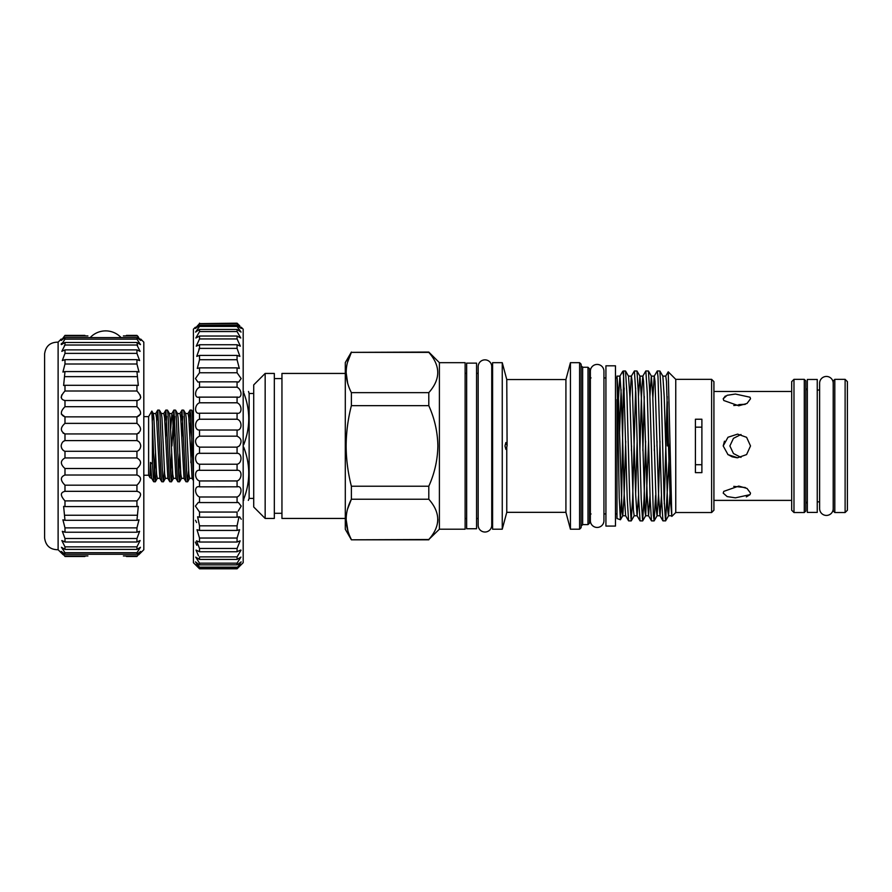 <?xml version="1.0" encoding="UTF-8"?>
<svg xmlns="http://www.w3.org/2000/svg" width="892" height="892" viewBox="0 0 892 892"><rect width="100%" height="100%" fill="white"/><g stroke="black" fill="none" stroke-linecap="round" stroke-linejoin="round"><path stroke-width="1.34" d="M826.416 376.446A6.79 6.79 0 0 1 833.206 383.248L833.206 508.63A6.79 6.79 0 0 1 826.416 515.431A6.79 6.79 0 0 1 819.625 508.63L819.625 383.248A6.79 6.79 0 0 1 826.416 376.446M845.114 379.345L847.4 381.642L847.4 510.235L845.114 512.532L845.114 379.345L834.812 379.345L834.812 512.532L833.284 511.005L833.284 380.873L834.812 379.345M833.206 388.99L833.284 445.944M723.2 398.78L723.791 400.508L738.754 405.793L747.017 403.452L750.518 398.78L750.038 397.23L735.409 394.041L727.136 395.29L723.2 398.78L725.352 396.026M738.877 404.589L743.783 404.344M723.2 445.944L727.995 454.63L737.606 457.763L746.593 454.574L750.518 445.944L746.604 437.314L737.606 434.114L727.995 437.247L723.2 445.944L724.471 441.172M740.996 434.493L733.447 438.362L729.879 445.944L733.447 453.526L740.996 457.384M723.2 493.098L727.158 496.588L735.443 497.836L750.038 494.647L750.518 493.098L747.028 488.437L738.754 486.084L723.791 491.369L723.2 493.098M733.77 486.374L745.288 487.534M750.038 494.647L746.336 496.9M737.082 457.763L732.176 456.838L727.772 454.463M791.683 510.235L791.683 381.642L793.98 379.345L793.98 512.532L791.683 510.235M805.811 445.944L805.811 511.005L804.283 512.532L804.283 379.345L805.811 380.873L805.811 445.944M807.338 512.409L807.338 379.468L817.25 379.468L817.25 512.409L807.338 512.409M478.168 525.232A6.79 6.79 0 0 0 484.958 532.022A6.79 6.79 0 0 0 491.748 525.232L491.748 366.645A6.79 6.79 0 0 0 484.958 359.855A6.79 6.79 0 0 0 478.168 366.645L478.168 525.232M502.252 445.944L502.252 362.676L492.596 362.676L492.596 529.201L502.252 529.201L502.252 445.944M506.767 444.918L505.875 442.51L504.972 445.944L505.875 449.367L507.091 445.944L506.767 379.546L502.252 362.676M579.599 529.201L579.599 362.676L581.127 364.204L581.127 527.674L579.599 529.201L570.434 529.201L565.918 512.331L565.918 379.546L506.767 379.546M570.434 529.201L570.434 362.676L565.918 379.546M587.995 367.259L589.523 368.775L589.523 523.102L587.995 524.619L587.995 367.259L582.654 367.259L581.127 365.731M711.626 379.345L713.923 381.642L713.923 510.235L711.626 512.532L711.626 379.345L675.757 379.345L668.242 371.83M711.626 512.532L675.757 512.532L675.757 379.345M695.414 419.229L695.414 472.648L701.893 472.648L701.893 419.229L695.414 419.229M669.992 442.454L665.599 520.861L662.934 520.861L661.574 498.962L657.995 376.658L657.281 370.96L654.226 376.168L652.821 398.211M667.361 401.801L667.361 445.944M665.677 376.168L668.231 371.819L671.81 516.412L675.757 512.532M667.183 396.494L664.261 503.813M656.947 445.944L657.047 441.25M657.281 370.96L659.879 371.016L661.24 392.915L664.094 498.962L665.532 520.917M642.63 520.917L640.043 520.861L638.683 498.962L635.818 392.915L634.39 370.96L636.977 371.016L638.337 392.915L641.203 498.962L642.63 520.917L644.057 498.962L645.607 441.25M654.081 520.917L651.483 520.861L650.123 498.962L647.269 392.915L645.83 370.96L648.428 371.016L649.789 392.915L653.368 515.219L654.148 520.861L655.62 495.383M645.83 370.96L642.786 376.168L641.426 396.561L639.876 450.627M644.292 396.494L642.864 450.627M618.479 398.211L619.884 376.168L622.761 371.262L623.597 375.855L623.597 370.96L625.526 371.016L626.886 392.915L629.752 498.962L631.179 520.917L632.618 498.962L635.65 388.065M634.39 370.96L631.335 376.168L629.919 398.211M654.416 445.944L654.304 450.627M631.525 445.944L631.413 450.627M631.179 520.917L628.592 520.861L627.232 498.962L623.597 375.855L621.624 497.257L620.408 519.757L619.226 497.948L616.996 376.112L619.962 376.112L621.389 396.561L624.255 495.316L625.615 515.71L628.592 520.861M590.359 520.66A6.79 6.79 0 0 0 597.149 527.451A6.79 6.79 0 0 0 603.94 520.66L603.94 371.217A6.79 6.79 0 0 0 597.149 364.427A6.79 6.79 0 0 0 590.359 371.217L590.359 520.66M620.408 519.757L616.996 518.52L616.996 399.549M615.469 365.809L615.469 526.079L605.924 526.079L605.924 365.809L615.469 365.809M476.562 445.944L476.562 528.744L466.65 528.744L466.65 363.133L476.562 363.133L476.562 445.944M243.181 444.74L243.181 447.137M253.718 393.472L249.136 393.472L249.136 498.405L253.718 498.405M243.181 391.488L243.694 391.488C250.418 391.488 250.418 391.488 243.694 391.488C250.418 391.488 250.418 391.488 243.694 391.488L243.181 392.681M243.694 444.74C250.418 427.413 250.418 410.064 243.694 392.681M439.399 362.676L439.399 529.201L465.122 529.201L465.122 362.676L439.399 362.676L428.796 352.061L351.381 352.362C344.457 365.72 344.457 379.145 351.381 392.647L428.796 392.647C440.704 379.256 440.704 365.832 428.796 352.362L428.796 352.061M439.399 529.201L428.796 539.515C440.704 526.124 440.704 512.699 428.796 499.23L428.796 486.218C434.571 473.418 437.604 459.993 437.872 445.944C437.615 431.951 434.594 418.526 428.796 405.659L428.796 392.647M265.158 518.442L253.718 506.99L253.718 384.887L265.158 373.436L265.158 518.442L274.323 518.442L274.323 373.436L265.158 373.436M345.293 518.442L281.95 518.442L281.95 373.436L345.293 373.436M428.796 539.816L351.381 539.816L345.293 529.279L345.293 362.598L351.381 352.061M428.796 405.659L351.381 405.659C347.98 418.861 346.241 432.285 346.129 445.944C346.23 459.492 347.969 472.927 351.381 486.218L428.796 486.218M351.381 405.659L351.381 392.647M347.668 383.203L346.129 372.51M347.546 362.275L351.381 352.362L428.796 352.362M241.275 327.264L243.181 329.17L243.181 562.707L237.071 568.817L199.529 568.817L193.419 562.707L193.419 329.17L195.326 327.264M239.792 325.836L237.071 323.183C242.312 328.289 242.312 328.289 237.071 323.183L199.529 323.618C194.289 329.181 194.289 329.683 199.529 325.145L199.529 326.427L195.56 332.08L199.529 329.449L199.529 331.568L195.85 338.012L199.529 336.028L199.529 338.938L196.24 346.163L199.529 344.747L199.529 348.382L196.731 356.365L199.529 355.429L199.529 359.732L197.299 368.429L199.529 367.872L199.529 372.756L195.46 378.554L197.946 382.099L199.529 381.843L199.529 387.206C194.3 389.726 194.278 398.992 199.529 397.052L199.529 402.794C194.3 404.678 194.278 414.479 199.529 413.219L199.529 419.229C194.3 420.433 194.278 430.58 199.529 430.022L199.529 436.177C195.17 438.307 194.411 441.562 197.244 445.944L199.529 447.137L199.529 453.314C194.3 453.114 194.278 463.361 199.529 464.219L199.529 470.318C194.3 469.404 194.278 479.394 199.529 480.955L199.529 486.842C194.3 485.237 194.278 494.781 199.529 497L199.529 502.564L198.292 502.419L195.404 506.087L199.529 512.064L199.529 517.193L197.611 516.803L199.529 525.834L199.529 530.428L196.998 529.703L199.529 538.043L199.529 542.024L196.474 540.853L199.529 548.468L199.529 551.747L196.028 550.052L198.47 555.783M239.357 445.944L237.071 447.137L239.357 445.944C242.2 441.573 241.431 438.318 237.071 436.177L237.071 430.022C242.312 430.58 242.323 420.444 237.071 419.229L237.071 413.219C242.312 414.479 242.323 404.689 237.071 402.794L237.071 397.052C242.312 398.992 242.323 389.737 237.071 387.206L237.071 381.843L238.655 382.099L241.152 378.554L237.071 372.756L237.071 367.872L239.301 368.418L237.071 359.732L237.071 355.429L239.881 356.365L237.071 348.382L237.071 344.747L240.361 346.163L237.071 338.938L237.071 336.028L240.762 338.012L237.071 331.568L237.071 329.449L241.041 332.08L237.071 326.427L237.071 325.145C242.312 329.694 242.312 329.181 237.071 323.618L237.071 323.183M195.393 328.468L199.529 325.145L237.071 325.145L241.219 328.468M198.648 397.13L237.896 397.13M199.429 413.219L237.183 413.219M199.529 323.183C194.289 328.289 194.289 328.289 199.529 323.183M198.86 349.04L199.529 348.382L237.071 348.382M198.637 387.897L199.529 387.206L237.071 387.206M196.597 522.522L195.538 520.315M239.692 516.881L241.264 519.222M196.775 545.268L195.337 542.102M237.071 567.145L199.529 567.145L199.529 568.003L237.071 568.003C242.312 563.175 242.312 563.432 237.071 568.773C242.312 563.432 242.312 563.175 237.071 568.003L241.141 561.893L237.071 564.87L237.071 563.164L240.918 557.11L237.071 559.418L237.071 556.898L241.041 550.174M143.813 475.246L148.618 475.246L148.618 416.631L151.83 411.078L154.617 477.008L155.375 481.736L156.334 470.485M155.286 481.814L153.658 481.736L152.409 464.096L150.469 462.39C149.878 482.338 149.878 482.539 150.469 462.993M150.469 462.39L151.707 478.357L150.068 477.733L148.618 475.246M152.409 464.096L152.409 423.878M155.509 453.504L154.517 475.425M193.419 476.417L190.765 414.869L190.007 410.142L189.059 421.392M187.599 481.814L185.971 481.736L185.38 477.008L182.013 410.064L183.652 410.142L184.231 414.869L186.93 477.008L187.688 481.736L188.636 470.485M179.526 481.814L177.887 481.736L177.307 477.008L173.94 410.064L175.568 410.142L176.159 414.869L178.846 477.008L179.604 481.736L180.563 470.485M179.738 453.504L178.746 475.425M171.442 481.814L169.815 481.736L169.235 477.008L165.867 410.064L167.495 410.142L168.075 414.869L170.773 477.008L171.532 481.736L172.479 470.485M171.665 453.504L170.673 475.425M163.37 481.814L161.742 481.736L161.151 477.008L157.784 410.064L159.412 410.142L160.002 414.869L162.69 477.008L163.459 481.736L164.407 470.485M189.873 438.373L190.866 416.452M190.096 410.064L191.724 410.142L192.315 414.869L193.419 439.12M181.801 438.373L182.793 416.452M182.013 410.064L180.976 421.392M173.728 438.373L174.709 416.452M173.94 410.064L171.922 445.944M165.644 438.373L166.637 416.452M165.867 410.064L164.83 421.392M157.784 410.064L156.747 421.392M58.114 342.149C50.208 342.16 45.704 346.085 44.6 353.901L44.6 537.976C45.704 545.793 50.208 549.717 58.114 549.728L58.114 342.149L61.158 339.094M126.408 556.474L136.944 556.474C141.728 551.836 141.728 551.836 136.944 556.474L140.691 551.401L136.944 554.278L136.944 552.717L140.468 547.275L136.944 549.405L136.944 546.852L140.111 540.519L136.944 542.001L136.944 538.512L139.62 531.286L136.944 532.223L136.944 527.874L139.007 519.813L136.944 520.315L138.305 506.377L136.944 506.578L136.944 500.891C141.728 495.606 141.728 492.429 136.944 491.358L136.944 485.181C141.728 480.364 141.728 476.975 136.944 475.012L136.944 468.512C141.728 464.264 141.728 460.751 136.944 457.942L136.944 451.285L64.982 451.285C62.841 450.616 61.57 448.832 61.158 445.944C61.559 443.045 62.83 441.261 64.982 440.592L64.982 433.936C60.199 431.137 60.199 427.614 64.982 423.365L64.982 416.865C60.199 414.914 60.199 411.524 64.982 406.696L64.982 400.519L64.402 400.553L64.982 400.519C60.199 399.449 60.199 396.271 64.982 390.997L64.982 385.299L63.622 385.5L64.982 371.563L62.908 372.064L64.982 364.003L64.982 359.654L62.306 360.591L64.982 353.377L64.982 349.876L61.816 351.359L64.982 345.026L64.982 342.472L61.459 344.602L64.982 339.161L64.982 337.6L61.236 340.476L64.982 335.403C60.199 340.042 60.199 340.042 64.982 335.403L84.907 335.403M62.061 339.094L61.158 340.41M61.515 343.409L61.158 344.323M140.624 414.033L136.944 416.865C141.728 414.914 141.728 411.524 136.944 406.696L136.944 400.519L137.524 400.553L136.944 400.519C141.728 399.449 141.728 396.271 136.944 390.997L136.944 385.299L138.305 385.5L136.944 371.563L139.007 372.064L136.944 364.003L136.944 359.654L139.62 360.591L136.944 353.377L136.944 349.876L140.111 351.359L136.944 345.026L64.982 345.026L64.402 345.639M61.816 394.833L61.158 397.397M61.303 414.033L64.982 416.865L136.944 416.865L136.944 423.365L64.982 423.365M63.076 433.088L64.982 433.936L136.944 433.936C141.728 431.137 141.728 427.614 136.944 423.365M136.944 451.285C139.085 450.616 140.356 448.832 140.758 445.944C140.356 443.045 139.085 441.261 136.944 440.592L64.982 440.592L63.633 441.295M140.758 339.094L143.813 342.149L143.813 549.728L140.758 552.784M138.84 433.088L136.944 433.936L136.944 440.592L138.282 441.295M140.111 394.833L140.758 397.397M138.249 336.685L136.944 335.403C141.728 340.042 141.728 340.042 136.944 335.403L140.691 340.476L136.944 337.6L136.944 339.161L140.468 344.602L136.944 342.472L137.513 345.639M139.866 339.094L140.758 340.41M123.397 335.927L136.944 335.927M84.907 556.474L64.982 556.474C60.199 551.836 60.199 551.836 64.982 556.474L61.236 551.401L64.982 554.278L64.982 552.717L61.459 547.275L64.982 549.405L64.982 546.852L61.816 540.519L64.982 542.001L64.982 538.512L62.306 531.286L64.982 532.223L64.982 527.874L62.908 519.813L64.982 520.315L63.622 506.377L64.982 506.578L64.982 500.891C60.199 495.606 60.199 492.429 64.982 491.358L64.982 485.181C60.199 480.364 60.199 476.975 64.982 475.012L64.982 468.512C60.199 464.264 60.199 460.751 64.982 457.942L64.982 451.285M701.893 427.168L695.414 427.168M695.414 464.71L701.893 464.71M61.515 447.884L62.429 449.457M62.462 449.501L63.633 450.583M140.401 447.884L139.498 449.457M139.464 449.501L138.293 450.583M138.661 554.802L140.39 553.14M136.944 554.278L64.982 554.278M136.944 555.95L123.397 555.95M87.907 555.95L64.982 555.95M136.944 549.405L64.982 549.405M136.944 552.717L64.982 552.717M136.944 542.001L64.982 542.001M136.944 546.852L64.982 546.852M136.944 532.223L64.982 532.223M136.944 538.512L64.982 538.512M136.944 520.315L64.982 520.315M136.944 527.874L64.982 527.874M136.944 506.578L64.982 506.578M136.944 515.241L64.982 515.241M64.425 491.325L137.502 491.325M136.944 500.891L64.982 500.891M136.944 475.012L64.982 475.012M136.944 485.181L64.982 485.181M136.944 457.942L64.982 457.942M136.944 468.512L64.982 468.512M136.944 406.696L64.982 406.696M136.944 390.997L64.982 390.997M136.944 400.519L64.982 400.519M136.944 376.647L64.982 376.647M136.944 385.299L64.982 385.299M136.944 364.003L64.982 364.003M136.944 371.563L64.982 371.563M136.944 353.377L64.982 353.377M136.944 359.654L64.982 359.654M136.944 349.876L64.982 349.876M136.944 339.161L64.982 339.161M136.944 342.472L64.982 342.472M136.944 337.6L64.982 337.6M87.907 335.927L64.982 335.927M136.944 335.403L126.408 335.403M63.265 554.802L61.537 553.14M237.071 323.618L199.529 323.618M237.071 329.449L199.529 329.449M237.071 326.427L199.529 326.427M237.071 336.028L199.529 336.028M237.071 331.568L199.529 331.568M237.071 344.747L199.529 344.747M237.071 338.938L199.529 338.938M237.071 355.429L199.529 355.429M237.071 367.872L199.529 367.872M237.071 359.732L199.529 359.732M237.071 381.843L199.529 381.843M237.071 372.756L199.529 372.756M237.071 402.794L199.529 402.794M237.071 430.022L199.529 430.022M237.071 419.229L199.529 419.229M238.175 511.127L241.197 506.087L238.309 502.408L237.071 502.564L237.071 497C242.312 494.792 242.323 485.237 237.071 486.842L237.071 480.955C242.312 479.405 242.323 469.404 237.071 470.318L237.071 464.219C242.312 463.361 242.323 453.114 237.071 453.314L237.071 447.137L199.529 447.137M237.071 436.177L199.529 436.177M237.071 464.219L199.529 464.219M237.071 453.314L199.529 453.314M237.071 480.955L199.529 480.955M237.071 470.318L199.529 470.318M237.071 497L199.529 497M237.495 486.82L199.529 486.842M240.572 550.052L237.071 551.747L237.071 548.468L240.138 540.853L237.071 542.024L237.071 538.043L239.602 529.703L237.071 530.428L237.071 525.834L238.989 516.803L237.071 517.193L237.071 512.064L199.529 512.064M237.071 502.564L199.529 502.564M237.071 525.834L199.529 525.834M237.071 517.193L199.529 517.193M237.071 538.043L199.529 538.043M237.071 530.428L199.529 530.428M237.071 548.468L199.529 548.468M237.071 542.024L199.529 542.024M237.071 556.898L199.529 556.898L199.529 559.418L195.694 557.11L199.529 563.164L199.529 564.87L195.46 561.893L199.529 567.145M237.071 551.747L199.529 551.747M237.071 563.164L199.529 563.164M237.071 559.418L199.529 559.418M237.071 564.87L199.529 564.87M199.529 568.003C194.289 563.175 194.289 563.432 199.529 568.773C194.289 563.432 194.289 563.175 199.529 568.003M351.381 539.816L428.796 539.515M428.796 499.23L351.381 499.23L351.381 486.218M347.534 509.142L351.381 499.23C344.457 512.588 344.457 526.012 351.381 539.515M437.872 519.434L437.66 522.366M347.902 530.885L346.129 519.367M243.181 499.197L243.694 499.197C250.418 481.87 250.418 464.509 243.694 447.137M248.31 500.39L249.136 498.405M243.694 499.197L243.694 500.39C250.418 500.39 250.418 500.39 243.694 500.39L243.181 500.39M619.527 433.356L621.122 389.626M625.682 515.766L622.705 515.766L621.992 510.458L618.412 396.561L616.996 376.112M628.436 376.112L631.413 376.112L632.127 381.419L635.706 495.316L637.055 515.71L640.043 520.861M625.526 371.016L628.514 376.168L629.863 396.561L633.443 510.458L634.156 515.766L637.133 515.766L638.561 495.383M638.449 396.494L639.887 376.112L642.853 376.112L643.578 381.419L647.157 495.316L648.506 515.71L651.483 520.861M636.977 371.016L639.954 376.168L641.315 396.561L644.894 510.458L645.607 515.766L648.584 515.766L650.012 495.383M649.9 396.494L651.327 376.112L654.304 376.112L655.018 381.419L658.597 495.316L659.957 515.71L662.934 520.861M648.428 371.016L651.405 376.168L652.766 396.561L656.334 510.458L657.058 515.766L660.035 515.766L661.463 495.383M662.778 376.112L665.755 376.112L666.469 381.419L670.048 495.316L671.81 516.412M623.597 407.042L624.199 388.065M620.464 519.724L622.783 515.71L624.144 495.316L625.693 441.25M635.65 493.666L637.133 441.25M642.697 520.861L645.685 515.71L648.584 441.25M654.148 520.861L657.125 515.71L658.486 495.316L660.035 441.25M659.879 371.016L662.856 376.168L664.206 396.561L667.785 510.458L668.498 515.766L671.475 515.766M665.599 520.861L668.576 515.71L669.992 493.666M565.918 512.331L506.767 512.331L506.767 446.959M745.277 404.344L733.77 405.503M587.995 524.619L582.654 524.619L582.654 367.259M152.331 420.712L153.29 413.52L153.87 417.791L156.568 474.087L157.338 478.357L159.78 478.357L161.742 481.736M159.412 410.142L161.374 413.52L161.943 417.791L164.641 474.087L165.41 478.357L167.863 478.357L169.815 481.736M167.495 410.142L169.447 413.52L170.026 417.791L172.714 474.087L173.483 478.357L175.936 478.357L177.887 481.736M175.568 410.142L177.519 413.52L178.099 417.791L180.797 474.087L181.567 478.357L184.02 478.357L185.971 481.736M183.652 410.142L185.603 413.52L186.183 417.791L188.87 474.087L189.639 478.357L192.092 478.357L193.419 480.654M190.866 462.692L191.858 438.373M151.874 411.078L153.29 413.52L155.743 413.52L156.513 417.791L159.78 478.357M161.374 413.52L163.827 413.52L164.596 417.791L167.863 478.357M170.673 429.186L171.9 413.52L172.669 417.791L175.936 478.357M177.519 413.52L179.972 413.52L180.742 417.791L184.02 478.357M185.603 413.52L188.056 413.52L188.825 417.791L192.092 478.357M845.114 512.532L834.812 512.532M819.625 501.839L817.25 501.839M791.683 500.39L713.923 500.39M804.283 512.532L793.98 512.532M807.338 390.038L805.811 388.511M478.168 373.358L476.562 373.358M492.596 373.358L491.748 373.358M579.599 362.676L570.434 362.676M582.654 524.619L581.127 526.146M591.039 513.937L589.523 515.465M605.924 377.94L603.94 377.94M616.996 377.94L615.469 377.94M249.136 393.472L248.5 391.488M281.95 378.587L274.323 378.587M121.122 337.6A21.174 21.174 0 0 0 90.181 337.6M466.65 373.358L465.122 373.358M466.65 518.52L465.122 518.52M58.114 549.728L61.158 552.784M155.375 481.736L157.338 478.357M163.459 481.736L165.41 478.357M171.532 481.736L173.483 478.357M179.604 481.736L181.567 478.357M187.688 481.736L189.639 478.357M191.724 410.142L193.419 413.074M151.707 478.357L153.658 481.736M155.743 413.52L157.694 410.142M163.827 413.52L165.778 410.142M169.447 413.52L171.9 413.52L173.851 410.142M179.972 413.52L181.935 410.142M188.056 413.52L190.007 410.142M148.618 416.631L143.813 416.631M237.071 568.817L199.529 568.817M281.95 513.29L274.323 513.29M616.996 513.937L615.469 513.937M605.924 513.937L603.94 513.937M622.761 371.262L623.597 370.96M634.234 515.71L631.257 520.861M591.039 377.94L589.523 376.413M506.767 512.331L502.252 529.201M492.596 518.52L491.748 518.52M478.168 518.52L476.562 518.52M807.338 501.839L805.811 503.367M804.283 379.345L793.98 379.345M791.683 391.488L713.923 391.488M819.625 390.038L817.25 390.038"/></g></svg>
